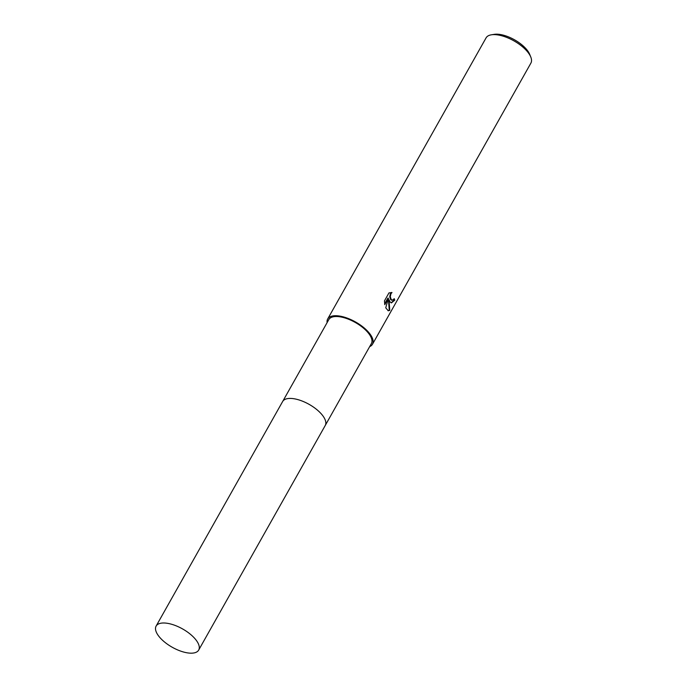 <?xml version="1.0" encoding="UTF-8"?>
<svg xmlns="http://www.w3.org/2000/svg" width="687" height="687" viewBox="0 0 687 687"><rect width="100%" height="100%" fill="white"/><g stroke="black" fill="none" stroke-linecap="round" stroke-linejoin="round"><path stroke-width="1.03" d="M324.547 418.477A24.431 10.52 -150.6 0 0 323.981 417.473A24.431 10.52 -150.6 0 0 289.012 398.451M323.981 417.481A24.44 10.52 -150.6 0 0 295.101 398.949A24.44 10.52 -150.6 0 0 282.64 401.517L156.112 626.089A24.431 10.52 -150.6 0 0 163.334 640.988A24.431 10.52 -150.6 0 0 186.22 652.65A24.431 10.52 -150.6 0 0 198.68 650.082A24.431 10.52 -150.6 0 0 191.458 635.183A24.431 10.52 -150.6 0 0 168.573 623.521A24.431 10.52 -150.6 0 0 156.112 626.089M325.337 425.296L371.375 343.603A24.431 10.52 -150.6 0 0 370.13 335.574A24.431 10.52 -150.6 0 0 348.154 319.086A24.431 10.52 -150.6 0 0 328.798 319.618L282.769 401.311M390.182 302.074L389.005 299.772L389.778 310.361L388.284 310.782L385.742 307.819L388.43 298.21L384.789 304.676L384.462 300.88L388.962 292.902L391.994 292.542L390.955 293.718L390.276 296.75L391.384 299.927L393.23 299.858L394.175 298.639A25.72 11.069 29.4 0 1 394.75 300.176L391.427 302.907L390.182 302.074M369.675 346.617A25.72 11.069 -150.6 0 0 372.491 344.239L530.888 63.127A25.72 11.069 -150.6 0 0 530.768 56.995A25.72 11.069 -150.6 0 0 529.583 54.668A25.72 11.069 -150.6 0 0 491.385 34.805A25.72 11.069 -150.6 0 0 486.078 37.871L327.682 318.983A25.72 11.069 -150.6 0 0 327.106 322.624M372.491 344.239A25.72 11.069 -150.6 0 0 371.186 335.78A25.72 11.069 -150.6 0 0 348.051 318.425A25.72 11.069 -150.6 0 0 327.682 318.983M530.768 56.995L529.677 54.325A23.143 9.961 -150.6 0 0 528.612 52.229A23.143 9.961 -150.6 0 0 494.236 34.35L491.385 34.805M391.161 302.83L394.201 300.064A25.075 10.794 -150.6 0 0 393.883 299.111M394.201 300.064L394.75 300.176M388.009 310.704L389.228 310.249L388.473 299.669L389.005 299.772M391.762 300.185L390.482 299.369L389.735 296.647L390.414 293.607L391.418 292.464M384.643 303.869L387.889 298.106L388.43 298.21M389.228 310.249L389.778 310.361M198.68 650.082L325.226 425.511A24.44 10.52 -150.6 0 0 317.995 410.611A24.44 10.52 -150.6 0 0 295.109 398.949M392.019 300.271L391.496 300.167"/></g></svg>
